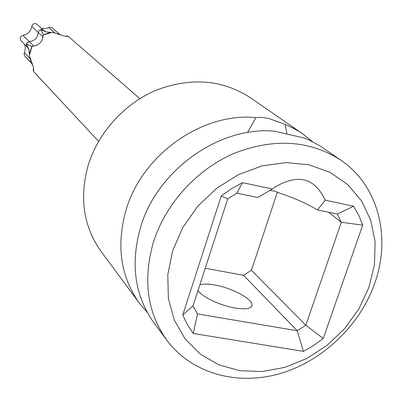 <?xml version="1.0" encoding="UTF-8"?>
<svg xmlns="http://www.w3.org/2000/svg" width="402" height="402" viewBox="0 0 402 402"><rect width="100%" height="100%" fill="white"/><g stroke="black" fill="none" stroke-linecap="round" stroke-linejoin="round"><path stroke-width="0.6" d="M172.674 250.652L167.78 274.732L168.363 298.284L174.297 320.067L185.166 338.981L200.307 354.132L218.859 364.845L239.848 370.699L262.22 371.518L284.902 367.363L306.852 358.489L327.077 345.358L344.67 328.585L358.85 308.937L368.951 287.284L374.483 264.596L375.126 241.924L370.765 220.326L361.509 200.869L347.7 184.558L329.936 172.292L309.032 164.8L286.028 162.584L262.119 165.865L238.592 174.548L216.753 188.221L197.829 206.156L182.865 227.361L172.674 250.652M272.365 188.995L274.672 187.287C297.912 173.453 314.756 177.754 325.203 200.191L353.609 206.211L358.78 215.336L362.71 225.165L323.213 338.539L313.605 345.479L303.42 351.373L193.277 333.484L187.402 324.68L182.744 315.012L221.211 195.97L231.527 188.709L242.441 182.659L272.365 188.995L257.697 197.488L236.853 193.146L242.441 182.659M325.203 200.191L317.5 209.939C306.721 203.502 293.993 197.859 279.305 193L274.048 190.965L269.672 190.473M147.268 312.409L139.333 303.098C120.54 276.596 116.103 245.612 126.012 210.145C141.946 154.715 202.372 112.113 255.858 117.6L261.652 117.349L268.822 118.459L285.129 124.424L286.907 133.901M340.931 160.227L319.444 145.524L307.651 139.318L304.892 138.162L274.792 131.233C219.738 125.751 157.217 169.951 140.584 227.18C130.233 263.787 134.695 295.676 153.966 322.851L166.84 340.238C191.583 373.403 236.773 385.915 279.39 373.785C322.037 361.534 359.488 326.057 374.553 283.787C391.412 237.592 378.568 185.734 340.931 160.227C309.736 140.152 274.104 137.876 234.029 153.398C196.684 169.463 165.518 203.824 153.428 242.195C142.69 279.802 147.157 312.48 166.84 340.238M198.01 290.495C201.553 296.691 220.391 305.666 235.205 308.063C246.351 309.736 251.969 308.585 252.064 304.61C251.838 298.45 230.974 287.676 214.407 284.928C207.874 283.792 203.015 283.782 199.829 284.892M285.129 124.424L293.043 128.062L299.299 131.62L302.892 133.977L312.465 141.594M139.333 303.098L101.078 251.446C83.586 226.778 79.239 198.221 88.048 165.765C98.003 132.67 124.454 103.435 156.624 90.053C191.166 77.144 222.286 79.616 249.989 97.47L302.892 133.977M247.577 132.499L255.858 117.6M139.846 98.666L69.832 37.713L67.566 35.984L67.305 36.235C67.466 36.612 66.325 36.512 63.893 35.924L52.401 32.276L43.431 34.924L42.964 36.728C42.069 41.914 38.999 45.014 33.753 46.034L31.929 46.547L29.361 55.551L30.266 58.27C32.919 65.094 33.994 69.139 33.497 70.405L33.2 70.707L35.331 73.39L98.59 141.323M41.17 28.11L44.974 28.678L49.813 27.396L51.717 27.542L59.32 34.034L56.245 33.567M31.773 26.462C32.768 23.733 34.471 22.974 36.889 24.18L43.431 30.185L40.612 29.557L40.064 29.773L38.803 30.929L38.28 32.572L31.773 26.462C30.823 31.311 27.899 34.27 22.994 35.326L29.326 41.617C34.667 40.939 37.647 37.929 38.27 32.577L42.964 36.728M24.879 56.24L24.06 54.275L25.306 48.813L25.185 46.436L24.547 44.32M31.929 46.547L26.336 43.974L28.869 49.511L27.034 46.853L20.809 40.517C19.527 38.084 20.256 36.356 22.994 35.326M51.27 32.416L46.104 31.904L40.602 29.562L43.431 34.924M59.637 34.306L60.632 35.044M32.688 65.064L31.2 62.923M28.869 49.511L29.452 54.722M317.5 209.939L337.318 214.065L353.609 206.211M337.318 214.065L341.308 222.251L305.832 325.193L297.244 330.745L197.523 313.927L193.005 305.922L227.733 198.869L236.853 193.146M227.733 198.869L221.211 195.97M205.216 268.275L243.572 275.3L251.416 270.305L277.43 192.025M362.71 225.165L341.308 222.251L328.63 212.256M251.416 270.305L305.832 325.193L323.213 338.539M243.572 275.3L297.244 330.745L303.42 351.373M197.523 313.927L193.277 333.484M193.005 305.922L182.744 315.012M27.034 46.853L26.331 43.984M26.336 43.974L27.452 42.331L29.326 41.617L33.753 46.034M66.174 36.396L67.29 36.095M48.994 27.668L55.054 33.09M40.788 30.376L41.818 30.075M26.874 45.17L27.17 44.135M33.657 69.069L33.336 70.4M31.266 62.998L30.331 61.34L30.673 59.22M24.361 52.572L30.632 59.124M251.315 306.852L252.064 304.61M31.678 46.501L37.059 45.185M42.024 40.331L43.366 34.708M46.104 31.904L43.431 30.185M67.305 36.235L66.772 36.451M43.411 34.823L49.858 32.472M31.833 46.537L29.492 53.2M67.275 36.009L65.556 36.296M59.757 34.406L59.32 34.034M33.466 68.079L33.24 70.395M24.874 56.245L31.004 62.707M33.497 70.405L33.728 69.802"/></g></svg>
